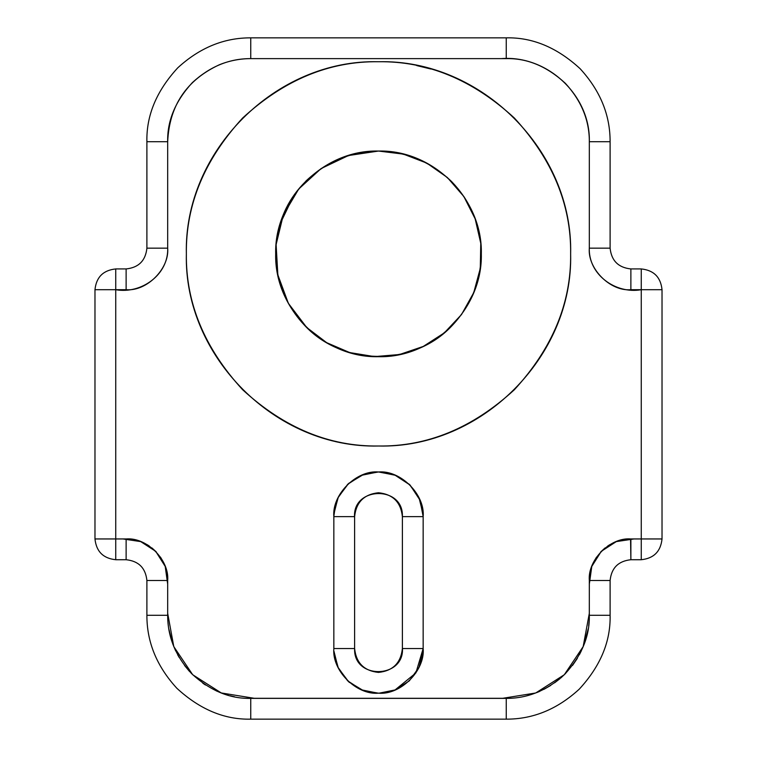 <?xml version="1.0" encoding="UTF-8"?>
<svg xmlns="http://www.w3.org/2000/svg" width="757" height="757" viewBox="0 0 757 757"><rect width="100%" height="100%" fill="white"/><g stroke="black" fill="none" stroke-linecap="round" stroke-linejoin="round"><path stroke-width="1.14" d="M630.562 538.956L630.874 559.726C618.346 561.051 611.419 567.977 610.104 580.505L589.324 580.505C587.47 559.953 610.322 537.101 630.874 538.956L630.874 559.726C618.346 561.051 611.419 567.977 610.104 580.505L589.324 580.505L589.324 615.29L610.104 615.29C610.719 641.539 600.433 666.16 579.237 689.173C557.341 709.262 533.004 719.254 506.244 719.15L506.244 698.38C527.657 698.465 547.122 690.469 564.637 674.392C581.594 655.988 589.826 636.287 589.324 615.29L610.104 615.29C610.719 641.539 600.433 666.16 579.237 689.173C557.341 709.262 533.004 719.254 506.244 719.15L506.244 698.38L250.756 698.38L250.756 719.15C224.517 719.765 199.886 709.479 176.883 688.293C156.794 666.387 146.801 642.059 146.896 615.29L167.675 615.29C167.59 636.703 175.586 656.168 191.653 673.692C210.058 690.639 229.759 698.872 250.756 698.38L250.756 719.15C224.517 719.765 199.886 709.479 176.883 688.293C156.794 666.387 146.801 642.059 146.896 615.29L167.675 615.29L167.675 580.505L146.896 580.505L146.896 615.29L146.896 580.505C145.581 567.977 138.654 561.051 126.126 559.726L126.126 538.956L115.745 538.956L115.745 559.726C103.217 558.411 96.29 551.484 94.975 538.956L115.745 538.956L115.745 559.726L126.126 559.726L126.126 538.956C146.678 537.101 169.53 559.953 167.675 580.505L146.896 580.505C145.581 567.977 138.654 561.051 126.126 559.726L115.745 559.726C103.217 558.411 96.29 551.484 94.975 538.956L115.745 538.956L115.745 289.704L126.126 289.704L126.126 268.934L115.745 268.934L115.745 289.704L94.975 289.704C96.29 277.176 103.217 270.249 115.745 268.934L115.745 289.704L94.975 289.704L94.975 538.956L94.975 289.704C96.29 277.176 103.217 270.249 115.745 268.934L126.126 268.934C138.654 267.609 145.581 260.682 146.896 248.164L146.896 141.71C146.281 115.461 156.567 90.84 177.763 67.827C199.659 47.738 223.996 37.746 250.756 37.85L250.756 58.62L506.244 58.62L506.244 37.85L250.756 37.85L250.756 58.62C229.343 58.535 209.878 66.531 192.363 82.608C175.406 101.012 167.174 120.713 167.675 141.71L146.896 141.71L146.896 248.164L167.675 248.164L167.675 141.71L146.896 141.71C146.281 115.461 156.567 90.84 177.763 67.827C199.659 47.738 223.996 37.746 250.756 37.85L506.244 37.85C532.483 37.235 557.114 47.521 580.117 68.707C600.206 90.613 610.199 114.941 610.104 141.71L589.324 141.71C589.41 120.297 581.414 100.832 565.347 83.308C546.942 66.361 527.241 58.128 506.244 58.62L506.244 37.85C532.483 37.235 557.114 47.521 580.117 68.707C600.206 90.613 610.199 114.941 610.104 141.71L589.324 141.71L589.324 248.164L610.104 248.164L610.104 141.71L610.104 248.164C611.419 260.682 618.346 267.609 630.874 268.934L630.874 289.704L641.255 289.704L641.255 268.934L630.874 268.934L641.255 268.934C653.783 270.249 660.71 277.176 662.025 289.704L641.255 289.704L641.255 268.934C653.783 270.249 660.71 277.176 662.025 289.704L641.255 289.704L641.255 538.956L662.025 538.956C660.71 551.484 653.783 558.411 641.255 559.726L641.255 538.956L630.562 538.956M641.255 559.726L641.255 538.956L662.025 538.956L662.025 289.704L662.025 538.956C660.71 551.484 653.783 558.411 641.255 559.726L630.874 559.726L641.255 559.726M610.104 615.29L610.104 580.505L610.104 615.29M250.756 719.15L506.244 719.15L250.756 719.15M334.026 512.621L338.322 497.122L348.599 483.458L363.095 474.715L378.5 471.971L394.936 475.112L410.076 485.048L420.021 500.188L423.163 516.634L402.383 516.634L402.383 648.531L423.163 648.531L423.163 516.634L423.163 648.531L402.383 648.531C400.869 662.933 392.902 670.891 378.5 672.415C364.098 670.891 356.131 662.933 354.617 648.531L333.837 648.531C331.85 670.626 356.405 695.181 378.5 693.185C400.595 695.181 425.15 670.626 423.163 648.531L415.877 672.964L394.936 690.053M386.59 692.447L378.5 693.185L363.095 690.45L348.599 681.697L338.322 668.034L334.026 652.543M423.154 516.16L423.154 649.004M423.078 651.257L419 667.362L409.31 680.855L395.372 689.882L379.096 693.185M377.885 693.185L361.572 689.854L347.605 680.78L337.944 667.229L333.913 651.067M333.846 649.004L333.837 624.118M333.837 648.531L333.837 516.634L354.617 516.634L354.617 648.531L333.837 648.531L333.837 516.634C331.85 494.539 356.405 469.974 378.5 471.971C400.595 469.974 425.15 494.539 423.163 516.634L402.383 516.634C400.869 502.222 392.902 494.264 378.5 492.741C364.098 494.264 356.131 502.222 354.617 516.634L333.837 516.634M354.617 648.531L354.617 517.892C351.589 486.373 403.803 484.991 402.383 516.634L402.383 647.273C405.411 678.792 353.197 680.164 354.617 648.531M333.837 541.037L333.846 516.151M333.922 513.899L338 497.794L347.69 484.3L361.628 475.282L377.904 471.98M379.153 471.98L395.457 475.311L409.405 484.395L419.066 497.945L423.087 514.088M641.255 538.956L633.978 538.956L616.293 541.605L601.295 551.323L591.785 566.435L589.324 584.158L589.324 613.284L583.174 646.61L564.296 674.733L535.729 692.986L502.251 698.38L254.749 698.38L221.281 692.958L192.704 674.742L173.788 646.62L167.675 613.284L167.675 584.158L165.215 566.435L155.705 551.323L140.707 541.605L123.022 538.956L115.745 538.956L115.745 289.704C141.445 294.322 169.208 274.375 167.675 247.123L167.675 141.871C169.275 105.734 186.487 80.034 219.303 64.78C229.57 60.636 240.243 58.582 251.315 58.62L501.295 58.62C547.425 54.901 590.715 95.496 589.324 141.871L589.324 247.123C587.792 274.375 615.555 294.322 641.255 289.704L641.255 538.956M334.301 654.919L335.077 658.978M348.428 681.546L349.554 682.54M377.431 693.175L380.184 693.157M422.993 652.402L423.144 649.79M423.154 648.721L423.163 642.627M335.597 504.2L333.846 516.283M378.5 61.733C275.832 59.093 183.714 151.201 186.364 253.869C183.714 356.538 275.832 448.655 378.5 446.005C481.168 448.655 573.286 356.538 570.636 253.869C573.286 151.201 481.168 59.093 378.5 61.733C427.535 61.08 472.822 79.835 514.363 118.016C552.534 159.547 571.289 204.835 570.636 253.869C571.289 302.904 552.534 348.192 514.363 389.732C472.822 427.904 427.535 446.668 378.5 446.005C329.465 446.668 284.178 427.904 242.637 389.732C204.466 348.192 185.711 302.904 186.364 253.869C185.711 204.835 204.466 159.547 242.637 118.016C284.178 79.835 329.465 61.08 378.5 61.733M146.896 544.52L149.214 545.958M610.104 544.52L607.776 545.958M605.042 547.954L600.594 552.052M596.525 557.133L593.583 562.196M591.766 566.473L590.488 570.759M590.025 572.935L589.675 575.159M589.343 581.158L589.306 617.296M589.088 621.667L588.653 625.888M588.236 628.764L583.827 644.964M581.3 650.897L579.446 654.606M577.373 658.306L572.5 665.46M565.725 673.295L560.842 677.941M560.01 678.641L554.578 682.833M550.689 685.445L543.914 689.353M539.788 691.33L536.855 692.551M531.944 694.311L527.686 695.56M509.792 698.304L247.075 698.295M234.538 696.79L230.156 695.787M228.254 695.276L220.23 692.541M217.136 691.245L216.124 690.8M205.45 684.99L202.838 683.221M189.524 671.468L184.547 665.46M179.277 657.587L177.677 654.796M175.652 650.859L172.899 644.321M172.378 642.873L168.802 628.887M168.366 625.963L167.912 621.696M167.694 617.438L167.666 615.432M167.325 575.159L166.975 572.935M166.512 570.759L165.234 566.473M163.417 562.196L160.475 557.133M156.406 552.052L151.958 547.954M378.5 151.05L348.504 155.526L321.11 168.556L298.722 189.013L283.269 215.12L276.106 244.587L277.847 274.867L288.36 303.32L306.708 327.478L326.674 342.675L349.734 352.582L374.497 356.613L399.507 354.522L423.258 346.441L444.35 332.843L461.515 314.543L473.74 292.628L480.288 268.404L480.771 243.319L475.169 218.858L463.814 196.479L447.368 177.526L426.825 163.115L403.405 154.116L378.5 151.05C335.54 150.634 292.306 181.084 280.364 223.334C275.368 239.382 274.384 255.667 277.403 272.179C281.311 292.533 290.347 310.238 304.522 325.273C342.173 366.199 412.82 366.833 451.2 326.579C473.078 303.595 482.975 276.296 480.903 244.662C478.433 220.344 468.715 199.365 451.749 181.718C430.979 161.837 406.566 151.608 378.5 151.05C323.561 149.64 274.261 198.93 275.68 253.869C274.261 308.809 323.561 358.108 378.5 356.689C433.439 358.108 482.739 308.809 481.32 253.869C482.739 198.93 433.439 149.64 378.5 151.05C350.728 151.599 326.494 161.638 305.8 181.169M430.903 69.019L416.766 65.585M378.67 151.05C406.377 151.646 430.553 161.676 451.2 181.169M463.634 196.214C473.447 210.948 479.2 227.091 480.903 244.662L480.941 245.069M481.32 253.879C480.742 282.039 470.703 306.273 451.2 326.579M450.292 327.478C412.442 366.047 344.52 366.038 306.689 327.45M305.809 326.589L304.522 325.273C290.347 310.228 281.311 292.533 277.403 272.17L275.68 253.86M276.059 245.098L280.364 223.334L293.375 196.214M126.126 289.704L126.126 268.934C138.654 267.609 145.581 260.682 146.896 248.164L167.675 248.164C169.53 268.716 146.678 291.559 126.126 289.704M630.874 268.934L630.874 289.704C610.322 291.559 587.47 268.716 589.324 248.164L610.104 248.164C611.419 260.682 618.346 267.609 630.874 268.934"/></g></svg>
